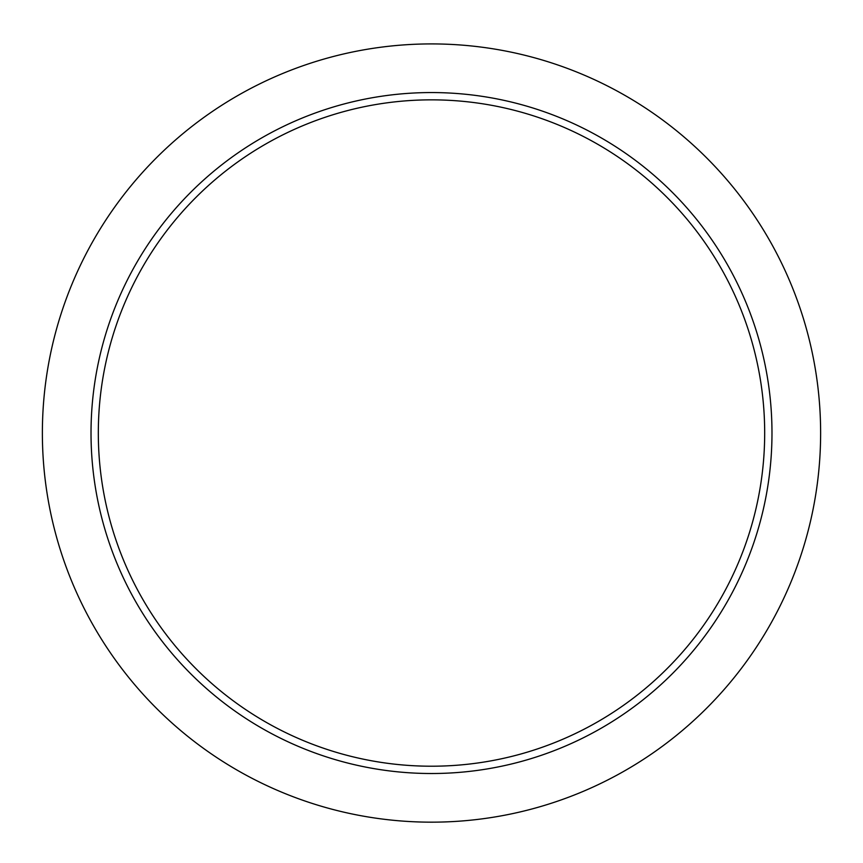 <?xml version="1.0" encoding="UTF-8"?>
<svg xmlns="http://www.w3.org/2000/svg" width="863" height="863" viewBox="0 0 863 863"><rect width="100%" height="100%" fill="white"/><g stroke="black" fill="none" stroke-linecap="round" stroke-linejoin="round"><path stroke-width="0.65" stroke-dasharray="4.32 3.24" d="M98.317 433.032A333.183 333.183 0 0 0 598.091 721.576A333.183 333.183 0 0 0 598.091 144.488A333.183 333.183 0 0 0 98.317 433.032M431.5 92.557A340.475 340.475 0 0 1 726.366 603.269A340.475 340.475 0 0 1 136.634 603.269A340.475 340.475 0 0 1 431.5 92.557A340.475 340.475 0 0 1 726.366 603.269A340.475 340.475 0 0 1 136.634 603.269A340.475 340.475 0 0 1 431.5 92.557A340.475 340.475 0 0 1 726.366 603.269A340.475 340.475 0 0 1 136.634 603.269A340.475 340.475 0 0 1 431.5 92.557M431.5 43.916A389.116 389.116 0 0 1 768.491 627.595A389.116 389.116 0 0 1 94.509 627.595A389.116 389.116 0 0 1 431.5 43.916"/><path stroke-width="1.29" d="M98.317 433.032A333.183 333.183 0 0 1 598.091 144.488A333.183 333.183 0 0 1 598.091 721.576A333.183 333.183 0 0 1 98.317 433.032M431.5 92.557A340.475 340.475 0 0 1 726.366 603.269A340.475 340.475 0 0 1 136.634 603.269A340.475 340.475 0 0 1 431.5 92.557M431.5 43.916A389.116 389.116 0 0 1 768.491 627.595A389.116 389.116 0 0 1 94.509 627.595A389.116 389.116 0 0 1 431.5 43.916"/></g></svg>
